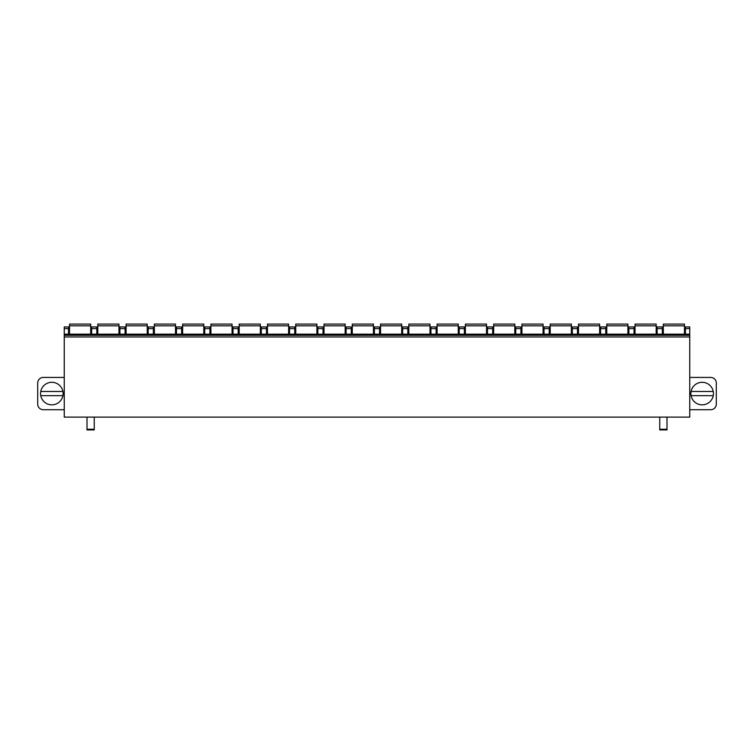 <?xml version="1.0" encoding="UTF-8"?>
<svg xmlns="http://www.w3.org/2000/svg" width="754" height="754" viewBox="0 0 754 754"><rect width="100%" height="100%" fill="white"/><g stroke="black" fill="none" stroke-linecap="round" stroke-linejoin="round"><path stroke-width="1.13" d="M689.75 336.963L689.75 417.113L64.25 417.113L64.25 334.182L689.75 334.182L689.75 336.963L64.25 336.963M689.75 328.621L685.405 328.621L685.405 326.944L689.75 326.944L689.75 334.182M689.75 409.714L710.73 409.714A5.57 5.57 0 0 0 716.3 404.144L716.3 382.994A5.57 5.57 0 0 0 710.73 377.434L689.75 377.434M713.435 393.569A11.272 11.272 0 0 0 702.163 382.297A11.272 11.272 0 0 0 690.89 393.569A11.272 11.272 0 0 0 702.163 404.841A11.272 11.272 0 0 0 713.435 393.569M713.237 391.486L691.088 391.486A11.272 11.272 0 0 0 702.163 404.841A11.272 11.272 0 0 0 713.237 395.661L691.088 395.661M64.25 409.714L43.27 409.714A5.57 5.57 0 0 1 37.7 404.144L37.7 382.994A5.57 5.57 0 0 1 43.27 377.434L64.25 377.434M40.565 393.569A11.272 11.272 0 0 1 51.837 382.297A11.272 11.272 0 0 1 63.11 393.569A11.272 11.272 0 0 1 51.837 404.841A11.272 11.272 0 0 1 40.565 393.569M68.539 334.182L68.539 326.944L64.25 326.944L64.25 334.182M685.405 328.621L685.405 334.182M662.314 334.182L662.314 326.944L657.13 326.944L657.13 334.182M634.039 334.182L634.039 326.944L628.855 326.944L628.855 334.182M605.764 334.182L605.764 326.944L600.58 326.944L600.58 334.182M577.489 334.182L577.489 326.944L572.305 326.944L572.305 334.182M549.214 334.182L549.214 326.944L544.03 326.944L544.03 334.182M520.939 334.182L520.939 326.944L515.755 326.944L515.755 334.182M492.664 334.182L492.664 326.944L487.48 326.944L487.48 334.182M464.389 334.182L464.389 326.944L459.205 326.944L459.205 334.182M436.114 334.182L436.114 326.944L430.93 326.944L430.93 334.182M407.839 334.182L407.839 326.944L402.655 326.944L402.655 334.182M379.564 334.182L379.564 326.944L374.38 326.944L374.38 334.182M351.289 334.182L351.289 326.944L346.105 326.944L346.105 334.182M323.014 334.182L323.014 326.944L317.83 326.944L317.83 334.182M294.739 334.182L294.739 326.944L289.555 326.944L289.555 334.182M266.464 334.182L266.464 326.944L261.28 326.944L261.28 334.182M238.189 334.182L238.189 326.944L233.005 326.944L233.005 334.182M209.914 334.182L209.914 326.944L204.73 326.944L204.73 334.182M181.639 334.182L181.639 326.944L176.455 326.944L176.455 334.182M153.364 334.182L153.364 326.944L148.18 326.944L148.18 334.182M125.089 334.182L125.089 326.944L119.905 326.944L119.905 334.182M96.814 334.182L96.814 326.944L91.63 326.944L91.63 334.182M689.75 335.294L64.25 335.294M87.012 417.113L87.012 429.921L94.25 429.921L94.25 417.113M87.012 429.921L94.25 429.921M666.988 417.113L666.988 429.921L659.75 429.921L659.75 417.113M666.988 429.921L659.75 429.921M684.462 325.822L663.313 325.822L663.313 324.079L684.462 324.079L684.462 334.182M663.313 325.822L663.313 334.182M656.187 325.822L635.038 325.822L635.038 324.079L656.187 324.079L656.187 334.182M635.038 325.822L635.038 334.182M627.912 325.822L606.763 325.822L606.763 324.079L627.912 324.079L627.912 334.182M606.763 325.822L606.763 334.182M599.637 325.822L578.488 325.822L578.488 324.079L599.637 324.079L599.637 334.182M578.488 325.822L578.488 334.182M571.362 325.822L550.213 325.822L550.213 324.079L571.362 324.079L571.362 334.182M550.213 325.822L550.213 334.182M543.087 325.822L521.938 325.822L521.938 324.079L543.087 324.079L543.087 334.182M521.938 325.822L521.938 334.182M514.812 325.822L493.663 325.822L493.663 324.079L514.812 324.079L514.812 334.182M493.663 325.822L493.663 334.182M486.537 325.822L465.388 325.822L465.388 324.079L486.537 324.079L486.537 334.182M465.388 325.822L465.388 334.182M458.262 325.822L437.113 325.822L437.113 324.079L458.262 324.079L458.262 334.182M437.113 325.822L437.113 334.182M429.987 325.822L408.838 325.822L408.838 324.079L429.987 324.079L429.987 334.182M408.838 325.822L408.838 334.182M401.712 325.822L380.563 325.822L380.563 324.079L401.712 324.079L401.712 334.182M380.563 325.822L380.563 334.182M373.437 325.822L352.288 325.822L352.288 324.079L373.437 324.079L373.437 334.182M352.288 325.822L352.288 334.182M345.162 325.822L324.013 325.822L324.013 324.079L345.162 324.079L345.162 334.182M324.013 325.822L324.013 334.182M316.887 325.822L295.738 325.822L295.738 324.079L316.887 324.079L316.887 334.182M295.738 325.822L295.738 334.182M288.612 325.822L267.463 325.822L267.463 324.079L288.612 324.079L288.612 334.182M267.463 325.822L267.463 334.182M260.337 325.822L239.188 325.822L239.188 324.079L260.337 324.079L260.337 334.182M239.188 325.822L239.188 334.182M232.062 325.822L210.913 325.822L210.913 324.079L232.062 324.079L232.062 334.182M210.913 325.822L210.913 334.182M203.787 325.822L182.638 325.822L182.638 324.079L203.787 324.079L203.787 334.182M182.638 325.822L182.638 334.182M175.512 325.822L154.363 325.822L154.363 324.079L175.512 324.079L175.512 334.182M154.363 325.822L154.363 334.182M147.237 325.822L126.088 325.822L126.088 324.079L147.237 324.079L147.237 334.182M126.088 325.822L126.088 334.182M118.962 325.822L97.813 325.822L97.813 324.079L118.962 324.079L118.962 334.182M97.813 325.822L97.813 334.182M90.687 325.822L69.538 325.822L69.538 324.079L90.687 324.079L90.687 334.182M69.538 325.822L69.538 334.182M62.912 395.661L40.763 395.661M40.763 391.486L62.912 391.486M662.314 328.621L657.13 328.621M634.039 328.621L628.855 328.621M605.764 328.621L600.58 328.621M577.489 328.621L572.305 328.621M549.214 328.621L544.03 328.621M520.939 328.621L515.755 328.621M492.664 328.621L487.48 328.621M464.389 328.621L459.205 328.621M436.114 328.621L430.93 328.621M407.839 328.621L402.655 328.621M379.564 328.621L374.38 328.621M351.289 328.621L346.105 328.621M323.014 328.621L317.83 328.621M294.739 328.621L289.555 328.621M266.464 328.621L261.28 328.621M238.189 328.621L233.005 328.621M209.914 328.621L204.73 328.621M181.639 328.621L176.455 328.621M153.364 328.621L148.18 328.621M125.089 328.621L119.905 328.621M96.814 328.621L91.63 328.621M68.539 328.621L64.25 328.621M87.012 429.262L94.25 429.262M666.988 429.262L659.75 429.262"/></g></svg>
